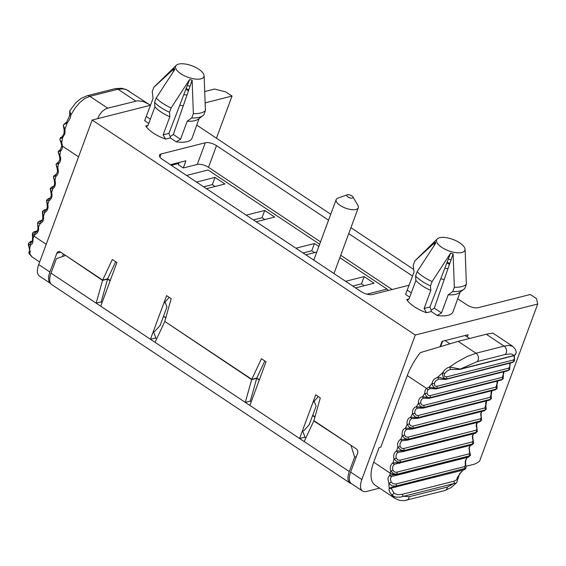 <?xml version="1.0" encoding="UTF-8"?>
<svg xmlns="http://www.w3.org/2000/svg" width="566" height="566" viewBox="0 0 566 566"><rect width="100%" height="100%" fill="white"/><g stroke="black" fill="none" stroke-linecap="round" stroke-linejoin="round"><path stroke-width="0.85" d="M395.62 487.199A1.684 1.33 75.8 0 0 396.511 486.116L392.026 485.876L388.892 483.435L391.248 482.175L390.307 478.935L391.552 476.445A1.684 1.068 54.4 0 1 389.755 475.32L397.162 474.329A5.052 1.719 -166.6 0 1 390.243 473.197A33.981 19.661 119.8 0 0 389.755 475.32L388.488 476.848L387.901 478.886L388.892 483.435A34.328 19.364 118.7 0 0 389.274 488.034L388.976 489.873L389.818 492.279L392.67 496.219L395.103 498.462L375.109 485.161A33.684 15.607 -56.4 0 1 373.702 462.189L379.05 447.741L380.826 447.119L407.287 375.583L426.523 388.382A1.684 0.941 46.2 0 0 428.434 389.479L430.45 388.552A1.684 0.976 84.6 0 1 430.351 388.573A1.684 0.976 84.6 0 1 429.24 387.052L426.523 388.382A6.735 5.313 75.8 0 0 424.741 393.476L427.097 393.299A5.052 3.983 75.8 0 1 428.434 389.479M62.444 256.568L63.399 253.978M469.596 338.475L465.125 335.504L468.139 334.739L467.318 336.961M440.157 346.47L442.046 341.348L445.06 340.583L449.694 343.668M203.619 186.815L206.059 186.193M206.059 186.2L212.335 184.608L215.144 186.476M253.327 219.891L262.044 217.684L264.853 219.551M303.036 252.96L311.753 250.759L314.562 252.627M352.745 286.035L361.462 283.828L364.271 285.703M179.125 162.499L178.34 164.678L183.313 167.982L197.272 164.451A8.419 3.403 -159.7 0 1 208.5 167.317L320.54 241.859M340.718 255.28L392.16 289.509M171.307 165.314L178.792 163.425M445.06 340.583L465.125 335.504M373.702 462.189L390.243 473.197A257.707 203.307 75.8 0 1 390.752 471.103L392.988 470.332A5.052 3.983 75.8 0 1 394.601 464.226L471.676 445.053A1.684 1.33 -104.2 0 0 472.546 444.133A252.648 199.317 75.8 0 1 472.603 443.928L473.657 443.058L472.935 438.883L472.914 441.331L472.079 441.954A1.684 1.33 75.8 0 1 472.603 443.928L400.36 462.217A1.684 1.33 -104.2 0 0 399.837 460.243L397.721 459.96L396.327 458.255A5.052 3.983 75.8 0 1 398.202 452.298L403.133 451.59A1.684 1.33 75.8 0 0 403.975 450.741L396.568 451.003A1.684 1.019 63.2 0 0 398.202 452.298M399.44 463.342A1.684 1.33 75.8 0 0 400.296 462.422L392.903 462.96A6.735 5.313 75.8 0 0 390.752 471.103L393.646 473.7L397.198 474.181A1.684 1.33 -104.2 0 0 396.596 472.228L394.46 471.98L392.988 470.332M396.327 458.255L394.063 458.941A257.707 203.307 75.8 0 0 392.903 462.96A1.684 1.012 59.5 0 0 394.601 464.226M407.364 440.157A1.684 1.33 75.8 0 0 408.171 439.393L400.763 439.365A6.735 5.313 75.8 0 0 397.905 447.09L400.572 449.913L404.046 450.543A1.684 1.33 -104.2 0 0 403.6 448.548L401.52 448.237L400.19 446.482L397.905 447.09A257.707 203.307 75.8 0 0 396.568 451.003A6.735 5.313 75.8 0 0 394.063 458.941L396.844 461.658L400.36 462.217A252.648 199.317 75.8 0 0 400.296 462.422L472.546 444.133L473.657 443.058M404.584 435.049L402.277 435.572A257.707 203.307 75.8 0 0 400.763 439.365A1.684 1.026 66.9 0 0 402.334 440.695L407.357 440.157L479.6 421.868A1.684 1.33 -104.2 0 0 480.414 421.097A252.648 199.317 75.8 0 1 480.492 420.913L481.546 420.071L481.185 415.649L480.994 418.246L480.131 418.897A1.684 1.33 75.8 0 1 480.492 420.913L408.249 439.202A1.684 1.33 -104.2 0 0 407.888 437.185L405.829 436.846L404.584 435.049A5.052 3.983 75.8 0 1 406.982 429.438L412.083 429.085A1.684 1.33 75.8 0 0 412.869 428.391L405.475 428.087A1.684 1.033 70.7 0 0 406.982 429.438M491.309 398.74L490.305 399.49A1.684 1.33 -104.2 0 1 489.562 400.112L417.312 418.401A1.684 1.33 75.8 0 0 418.062 417.779L410.697 417.199A6.735 5.313 75.8 0 0 407.159 424.422L409.579 427.443L412.954 428.207A1.684 1.33 -104.2 0 0 412.678 426.191L410.654 425.816L409.48 423.991L407.159 424.422A257.707 203.307 75.8 0 0 405.475 428.087A6.735 5.313 75.8 0 0 402.277 435.572L404.824 438.501L408.249 439.202A252.648 199.317 75.8 0 0 408.171 439.393L480.414 421.097L481.546 420.071M496.969 388.573L495.972 389.295A1.684 1.33 -104.2 0 1 495.264 389.847L423.021 408.136A1.684 1.33 75.8 0 0 423.729 407.584L416.399 406.728A6.735 5.313 75.8 0 0 412.543 413.668L414.828 416.781L418.154 417.602A1.684 1.33 -104.2 0 0 417.963 415.578L415.968 415.175L414.878 413.322L412.543 413.668A257.707 203.307 75.8 0 0 410.697 417.199A1.684 1.033 74.5 0 0 412.133 418.571L417.312 418.401M503.089 378.852L502.106 379.538A1.684 1.33 -104.2 0 1 501.434 380.027L429.191 398.315A1.684 1.33 75.8 0 0 429.863 397.827L422.583 396.709A6.735 5.313 75.8 0 0 418.408 403.339L420.566 406.53L423.828 407.414A1.684 1.33 -104.2 0 0 423.729 405.39L421.762 404.966L420.75 403.084L418.408 403.339A257.707 203.307 75.8 0 0 416.399 406.728A1.684 1.033 78.3 0 0 417.743 408.128A1.684 1.033 78.3 0 0 417.772 408.121M503.662 371.791A5.052 3.983 -104.2 0 0 503.351 373.999L502.198 377.366A1.684 1.33 75.8 0 1 502.212 379.376A252.648 199.317 75.8 0 0 502.106 379.538L429.863 397.827A252.648 199.317 75.8 0 1 429.969 397.665L428.434 397.594L426.764 396.731L424.741 393.476A257.707 203.307 75.8 0 0 422.583 396.709A1.684 1.033 82.1 0 0 423.807 398.124A1.684 1.033 82.1 0 0 423.884 398.11M503.351 373.999L503.209 378.696L502.212 379.376L429.969 397.665A1.684 1.33 -104.2 0 0 429.955 395.655L428.023 395.202L427.097 393.299M514.466 360.797L513.008 362.134A1.684 1.33 -104.2 0 1 512.428 362.509L445.548 379.439A1.684 1.33 75.8 0 0 446.128 379.071L437.851 377.119L442.718 372.598L442.456 374.678L443.022 376.687L444.466 378.321L446.319 378.909A1.684 1.33 -104.2 0 0 446.475 376.928L444.452 376.326L444.126 375.032L444.628 373.617L442.718 372.598L444.763 369.803L447.572 367.794L449.701 366.994L460.222 369.103L477.138 361.603A5.052 3.983 -104.2 0 0 475.999 353.234L466.957 356.587L456.578 362.29L449.701 366.994L450.444 369.435M445.548 379.439L438.82 379.1A1.684 0.693 81.5 0 1 437.851 377.119L434.03 379.248L432.728 381.166L432.049 383.437A44.615 20.454 141.2 0 0 429.24 387.052L436.634 388.488A1.684 1.33 75.8 0 1 436.004 388.92L430.294 388.573M467.424 457.378L465.691 459.854L465.174 462.245L465.415 465.585L464.226 466.674A1.684 1.33 75.8 0 1 464.905 468.598L396.483 485.925A1.684 1.33 -104.2 0 0 395.797 484.001L393.292 483.838L391.248 482.175M486.258 334.251L492.809 333.056L512.725 346.307L508.749 345.409L504.094 346.116L486.258 334.251L458.163 341.369L475.999 353.234L504.094 346.116A5.052 3.983 -104.2 0 1 505.233 354.486L510.914 353.899L512.633 354.45L513.737 355.554A1.684 1.33 -104.2 0 1 513.206 355.873L459.691 369.421L450.451 369.428M513.829 355.674L513.97 356.064A1.684 1.104 -13.2 0 0 514.289 355.476M485.741 404.683L484.928 407.902A1.684 1.33 75.8 0 1 485.196 409.918L486.251 409.112L485.649 403.275L486.314 400.933M491.132 394.014L491.437 398.542L490.397 399.313A1.684 1.33 75.8 0 0 490.206 397.29L491.132 394.014A5.052 3.983 75.8 0 1 491.621 390.773M497.012 383.776L497.097 388.396L496.078 389.125A1.684 1.33 75.8 0 0 495.972 387.102L497.012 383.776A5.052 3.983 -104.2 0 1 497.408 381.045M470.19 445.428L468.917 448.194L470.488 455.014L469.44 455.892A1.684 1.33 75.8 0 0 468.839 453.939L469.752 452.92L469.242 451.024M470.431 455.184A5.052 1.719 -166.6 0 1 470.417 455.319A5.052 1.719 -166.6 0 1 469.405 456.04L470.367 455.46M509.542 369.527L507.865 370.73A1.684 1.33 -104.2 0 0 508.494 370.298L509.655 369.372L508.494 370.298L436.761 388.333A1.684 1.33 -104.2 0 0 436.832 386.337L435.834 386.323L434.603 385.446L434.539 382.729L435.877 380.635L438.784 379.1M463.533 469.943L462.592 470.381M462.5 470.445L457.703 476.919A1.684 0.877 7.5 0 1 458.12 477.633M465.719 468.683L463.894 469.914A1.684 1.33 -104.2 0 0 464.799 468.825L465.974 468.132M465.238 463.448A1.684 0.439 -11.4 0 1 465.662 463.646M406.53 500.245A5.052 3.983 -104.2 0 0 409.239 496.715L402.886 496.226A1.684 1.33 -104.2 0 0 402.129 494.337L398.075 494.719L395.118 493.856L393.964 493.05L391.297 488.465A1.684 1.457 31.5 0 1 389.274 488.034L465.96 468.16M391.552 476.445L396.257 475.39A1.684 1.33 75.8 0 0 397.148 474.386L469.391 456.097A1.684 1.33 -104.2 0 1 468.514 457.095M457.703 476.919L456.444 479.947L453.578 481.312A1.684 1.33 75.8 0 1 454.335 483.201L447.373 487.064L409.246 496.715M509.711 363.195L509.803 366.825L508.657 368.155A1.684 1.33 75.8 0 1 508.593 370.15L436.761 388.333L434.419 387.752L432.523 385.545L432.049 383.437L434.292 383.691M513.97 356.064L514.416 358.879L513.213 360.033A1.684 1.33 75.8 0 1 513.058 362.007L514.565 360.599L514.282 355.186M391.297 488.465L392.309 487.786L463.894 469.914M463.094 470.113L459.557 473.799L456.677 482.657L455.927 483.067L400.487 497.097L396.058 497.167L393.879 496.389L391.644 494.762A1.684 0.729 -42.7 0 0 392.896 494.323A1.684 0.729 -42.7 0 0 393.964 493.05M475.376 433.294L476.218 432.452A252.648 199.317 75.8 0 1 476.289 432.254L477.343 431.398L476.798 427.097L476.692 429.622L475.843 430.259A1.684 1.33 75.8 0 1 476.289 432.254L404.046 450.543A252.648 199.317 75.8 0 0 403.975 450.741L476.218 432.452A1.684 1.33 -104.2 0 1 475.383 433.294L403.133 451.59M473.438 433.789L472.369 436.138L472.582 438.947M484.333 410.796L485.112 410.102A252.648 199.317 75.8 0 1 485.196 409.918L412.954 428.207A252.648 199.317 75.8 0 0 412.869 428.391L485.112 410.102A1.684 1.33 -104.2 0 1 484.333 410.796L412.083 429.085M481.503 411.51L480.732 413.64L480.838 415.748M438.409 379.185L438.82 379.1A1.684 0.693 81.5 0 0 438.862 379.093M509.74 364.596A1.684 0.566 -4.7 0 0 510.065 364.214L509.655 369.372M516.284 352.363L515.541 354.366L513.737 355.554L460.222 369.103A1.684 1.33 75.8 0 1 459.691 369.421M444.628 373.617L447.098 370.971L450.288 369.471M513.058 362.007L446.128 379.071L513.058 362.007M407.287 375.583A42.11 19.506 123.6 0 1 420.326 352.632L458.163 341.369M409.176 285.2L372.407 294.511A8.419 3.403 -159.7 0 1 361.179 291.646L162.343 159.35A8.419 3.403 20.3 0 1 159.456 155.162A8.419 3.403 20.3 0 1 161.14 153.952L205.295 142.774A8.419 3.403 20.3 0 1 216.523 145.639L328.556 220.181M351.486 445.654L313.812 420.948L304.161 441.544L299.584 438.494L315.729 394.849L320.306 397.898L313.918 420.658L356.177 448.774A3.368 2.66 75.8 0 1 357.592 453.316L350.637 472.108A16.846 7.804 123.6 0 0 351.345 483.59L362.53 491.033A16.846 7.804 -56.4 0 1 361.823 479.551L415.288 335.022L92.173 120.042L38.714 264.57A16.846 7.804 -56.4 0 0 39.415 276.052L50.6 283.495A16.846 7.804 123.6 0 0 50.685 283.545M115.676 261.747L107.674 278.826L102.658 280.099L60.406 251.983A3.368 2.66 -104.2 0 0 58.51 251.608A3.368 2.66 -104.2 0 0 56.848 253.221L49.9 272.013A16.846 7.804 123.6 0 0 50.6 283.495M183.313 167.982L185.896 160.779L170.387 164.706M412.557 276.067L348.734 233.602M351.38 483.612A16.846 7.804 -56.4 0 1 349.993 483.053A16.846 7.804 -56.4 0 1 349.293 471.57L354.634 457.116L356.347 456.684M351.097 445.753L354.634 457.116M314.208 420.849L313.812 420.948M318.34 396.589L313.316 402.136L314.42 401.86L316.097 406.133L312.616 415.543L314.922 417.085M256.695 378.336L251.679 379.609L245.29 402.369L250.306 401.103L256.695 378.336L259.256 380.048M165.081 321.63L251.679 379.609M264.803 360.966L256.801 378.053L251.785 379.319L164.791 321.438L171.18 298.678L166.602 295.629L150.45 339.275L155.473 338.001L155.692 337.407L153.492 331.825L154.596 331.542L160.114 325.45L163.489 316.323L165.796 317.859M107.568 279.116L102.552 280.389L96.163 303.15L101.18 301.883L107.568 279.116L110.129 280.821M65.656 255.485L102.552 280.389M349.993 483.053L51.739 284.613A16.846 7.804 -56.4 0 1 51.032 273.13L56.381 258.676L65.267 255.584M355.554 287.91L374.076 283.219L364.136 276.604L361.462 283.828M364.136 276.604L345.614 281.295M305.845 254.834L316.762 252.068M318.835 246.465L314.427 243.529L311.753 250.759M314.427 243.529L295.905 248.219M256.136 221.759L274.659 217.068L264.718 210.453L262.044 217.684M264.718 210.453L246.196 215.144M206.427 188.683L224.95 184L215.009 177.384L212.335 184.608M215.009 177.384L196.487 182.068M32.651 232.987A5.052 2.328 27.6 0 0 32.58 233.1A5.052 2.328 27.6 0 0 34.045 236.206A33.981 11.483 127 0 0 33.153 238.067L32.764 242.573L31.83 244.144L30.522 245A34.328 12.141 128 0 0 29.701 248.799L29.984 254.134L32.007 256.879L29.142 253.717L29.984 254.134A1.684 1.627 -112.5 0 1 29.927 251.651M69.788 110.816L70.892 114.955L70.29 118.011L68.047 121.931L67.269 122.794L66.661 122.136L64.496 123.812L65.423 123.522M64.121 129.84L64.05 133.576L62.38 136.47A1.684 0.679 -133.9 0 0 62.663 137.672L64.92 133.661L65.012 129.062A1.684 0.538 163.9 0 0 64.121 129.833L63.286 125.503L65.012 129.062L67.269 122.794L63.505 124.845L66.661 122.136L69.576 115.768L69.809 110.78M69.774 110.844L75.752 102.807L80.966 98.456L87.044 95.774A5.052 3.983 75.8 0 1 89.888 96.333L84.645 98.618L79.65 102.644L75.002 108.212L70.892 114.955A1.684 0.821 179.3 0 0 69.576 115.747M78.554 156.86L62.458 146.148L61.687 142.505L61.121 143.056L59.968 139.738L61.687 142.505A44.615 19.364 106.3 0 1 62.663 137.672L60.024 138.656L60.619 137.602L61.8 137.022M33.153 238.067L32.531 237.989L32.503 233.249L32.326 234.897L33.153 238.067M32.545 233.171L33.139 233.956L34.986 234.395A1.684 1.033 -105.5 0 1 35.538 232.52L35.531 232.52M28.392 243.812L28.533 245.941L29.701 248.799A1.684 0.856 159.4 0 1 29.255 248.446L28.512 243.295L29.107 244.625L30.522 245A1.684 1.316 -105.2 0 1 31.208 242.644L30.507 242.616L30.493 242.057L32.312 241.349M32.694 232.888L34.385 231.664A1.684 1.33 75.8 0 1 35.163 231.756L34.385 232.407L35.495 232.527M46.214 244.3L34.045 236.206A257.707 203.307 -104.2 0 0 34.986 234.395A6.735 5.313 -104.2 0 0 38.516 227.171L37.865 227.214L37.696 222.671L37.597 224.164L38.516 227.171A257.707 203.307 -104.2 0 0 40.2 223.506A1.684 1.033 -109.3 0 1 40.639 221.66A1.684 1.033 -109.3 0 1 40.702 221.646L40.32 221.044L39.556 221.455L40.306 221.752L41.629 221.051L42.875 218.32L42.393 211.705L43.398 216.021L42.761 216.134M47.148 204.68L46.596 200.385L47.77 204.503L47.148 204.68L47.332 207.128L46.525 209.363L45.259 210.425A1.684 1.026 -113.1 0 0 44.912 212.229A257.707 203.307 -104.2 0 1 43.398 216.021A6.735 5.313 -104.2 0 1 40.2 223.506L38.318 223.181L37.872 222.282L37.696 222.671M45.252 210.425A1.684 1.026 -113.1 0 1 45.351 210.396L44.636 210.05L44.268 210.552L45.259 210.425M51.011 192.893L50.261 188.818L51.612 192.652L51.011 192.893L51.273 195.624L50.508 197.782L49.355 198.836A1.684 1.019 -116.8 0 0 49.108 200.59A257.707 203.307 -104.2 0 1 47.77 204.503A6.735 5.313 -104.2 0 1 44.912 212.229L43.08 212.073L42.563 211.288L42.393 211.705M49.341 198.843A1.684 1.019 -116.8 0 1 49.483 198.786L48.747 198.616L48.421 199.041L49.355 198.836M54.336 180.802L53.452 176.762L54.923 180.49L54.336 180.802L54.69 183.794L53.982 185.881L52.921 186.929A1.684 1.012 -120.5 0 0 52.772 188.634A257.707 203.307 -104.2 0 1 51.612 192.652A6.735 5.313 -104.2 0 1 49.108 200.59L47.289 200.576L46.752 199.925L46.596 200.385M57.131 168.442L56.084 164.536L57.69 168.06L57.131 168.442L57.576 171.71L55.963 174.738A1.684 0.998 -124.2 0 0 55.907 176.38A257.707 203.307 -104.2 0 1 54.923 180.49A6.735 5.313 -104.2 0 1 52.772 188.634L50.975 188.761L50.431 188.237L50.289 188.726M59.366 155.841L58.178 152.077L59.897 155.395L59.366 155.841L59.925 159.364L58.454 162.286A1.684 0.976 -127.8 0 0 58.482 163.871A257.707 203.307 -104.2 0 1 57.69 168.06A6.735 5.313 -104.2 0 1 55.907 176.38L53.572 176.323L55.44 174.682A1.684 1.33 75.8 0 1 55.864 174.661L55.093 175.071L55.963 174.738M60.392 149.629A1.684 0.962 -131.3 0 0 60.512 151.136A257.707 203.307 -104.2 0 1 59.897 155.395A6.735 5.313 -104.2 0 1 58.482 163.871L56.19 163.991L56.084 164.536M61.128 143.056L61.772 145.929L62.458 146.148A6.735 5.313 -104.2 0 1 60.512 151.136L58.263 151.497L58.178 152.077M32.432 240.982L30.585 241.449A1.684 1.33 75.8 0 1 31.434 241.569M129.232 91.154L126.282 89.633L123.176 88.869L117.983 89.223A5.052 3.983 75.8 0 0 115.139 88.657L121.711 88.268L126.317 89.562L150.422 105.297M97.67 118.655L99.283 115.259L101.922 111.672L105.064 109.238L107.717 108.198L137.545 100.783L143.148 101.448L149.183 104.427M216.438 138.21L232.032 96.05L225.82 91.918L214.592 89.053L204.949 91.494M150.535 105.269L92.173 120.042M312.722 415.26L315.007 416.781M256.801 378.053L259.362 379.758M163.489 316.323L165.88 317.554M107.674 278.826L110.236 280.538M51.032 273.13L299.584 438.494L304.6 437.228L305.81 438.034M249.875 405.419L266.02 361.773L261.435 358.724L251.785 379.319M163.595 316.033L166.97 306.913L165.293 302.64L164.19 302.916L169.213 297.369M388.241 290.507L387.031 289.07L339.833 257.671M366.91 294.164L387.031 289.07M319.656 244.243L208.076 170.005L186.547 175.46M347.283 194.831A3.368 1.358 20.3 0 0 347.998 197.01A3.368 1.358 20.3 0 0 352.399 198.1A3.368 1.358 20.3 0 0 352.951 196.933A3.368 1.358 20.3 0 0 350.382 195.171A3.368 1.358 20.3 0 0 347.283 194.831L338.043 198.029A11.787 4.761 20.3 0 0 336.176 199.579A11.787 4.761 20.3 0 0 342.741 206.908A11.787 4.761 20.3 0 0 355.936 209.462A11.787 4.761 20.3 0 0 358.292 207.764L334.237 272.798A11.787 4.761 -159.7 0 1 333.834 273.456M358.292 207.764A11.787 4.761 20.3 0 0 357.889 205.373L352.951 196.933M148.037 125.334L145.738 125.921L146.877 126.451L148.214 124.923L154.914 106.804A25.265 10.202 -159.7 0 0 169.828 116.73L163.128 134.85L165.555 139.102L170.302 137.899L176.189 141.811L180.533 139.286L173.33 134.496L192.136 80.195A15.692 6.339 -159.7 0 1 189.603 79.544L187.318 85.494A15.813 6.382 20.3 0 0 190.063 86.195M173.33 134.496L170.21 136.59L168.937 133.378L187.318 85.494M192.136 80.195L193.367 113.61L191.768 117.947A28.633 11.561 20.3 0 0 202.968 115.634A28.633 11.561 20.3 0 0 203.81 114.898L205.408 110.561L204.177 77.146A15.692 6.339 -159.7 0 0 204.17 77.011L204.043 75.533A15.049 6.077 -159.7 0 1 200.888 78.858A15.049 6.077 -159.7 0 1 182.839 74.967A15.049 6.077 -159.7 0 1 176.309 65.274A15.049 6.077 -159.7 0 1 191.888 65.776A15.049 6.077 -159.7 0 1 204.043 75.533M176.189 141.811A25.265 10.202 20.3 0 0 192.093 138.047A25.265 10.202 20.3 0 0 192.107 137.998L199.14 118.478M144.719 120.473A25.265 10.202 20.3 0 0 144.698 120.516A25.265 10.202 20.3 0 0 144.606 120.806L153.061 98.434L152.233 91.642L153.839 87.306L174.42 68.408L172.906 72.25M153.839 87.306A28.633 11.561 -159.7 0 1 153.994 87.143L176.309 65.274M189.603 79.544L171.123 107.936A28.633 11.561 -159.7 0 1 156.209 98.01L174.689 69.625A15.692 6.339 -159.7 0 1 174.42 68.408M205.408 110.561A28.633 11.561 -159.7 0 1 200.753 112.988A28.633 11.561 -159.7 0 1 193.367 113.61M180.533 139.286L187.233 121.166L191.768 117.947M170.302 137.899L170.21 136.59M437.285 238.916A15.049 6.077 20.3 0 0 448.647 250.809A15.049 6.077 20.3 0 0 465.019 249.174A15.049 6.077 20.3 0 0 455.241 240.387A15.049 6.077 20.3 0 0 439.655 237.72A15.049 6.077 20.3 0 0 437.285 238.916L414.97 260.777A28.633 11.561 20.3 0 0 414.807 260.94L413.208 265.277L414.036 272.069L405.695 294.094A25.265 10.202 -159.7 0 0 405.673 294.157L405.695 294.094M405.673 294.157A25.265 10.202 -159.7 0 0 405.581 294.44L409.699 297.178M431.186 310.225L431.278 311.541L426.531 312.743L424.104 308.484L429.912 307.013L431.186 310.225L434.306 308.13L451.038 259.829A15.813 6.382 -159.7 0 1 448.293 259.129L450.578 253.186L432.091 281.571L430.493 285.908A28.633 11.561 -159.7 0 1 415.578 275.982L417.184 271.652L435.664 243.26A15.692 6.339 20.3 0 1 435.395 242.043L414.807 260.94M429.912 307.013L448.293 259.129M453.083 311.64A25.265 10.202 -159.7 0 1 453.069 311.682A25.265 10.202 -159.7 0 1 437.157 315.453L441.501 312.92L448.208 294.801L452.743 291.582L454.342 287.245L453.111 253.83L451.038 259.829M454.342 287.245A28.633 11.561 20.3 0 0 466.384 284.196L464.778 288.533A28.633 11.561 -159.7 0 1 463.943 289.276A28.633 11.561 -159.7 0 1 452.743 291.582M465.019 249.174L465.146 250.646A15.692 6.339 20.3 0 1 465.153 250.78L466.384 284.196M417.184 271.652A28.633 11.561 20.3 0 0 432.091 281.571M450.578 253.186A15.692 6.339 20.3 0 0 453.111 253.83M448.208 294.801A25.265 10.202 20.3 0 0 459.153 292.827L463.943 289.276M460.116 292.113L453.026 311.732M100.741 306.199L116.886 262.553L112.309 259.504L102.658 280.099M232.032 96.05L205.267 102.828M202.968 115.634L198.178 119.185A25.265 10.202 -159.7 0 1 187.233 121.166M144.698 120.516L148.724 123.544M145.738 125.921A25.265 10.202 20.3 0 0 165.555 139.102M433.874 245.885L435.395 242.043M426.531 312.743A25.265 10.202 -159.7 0 1 406.713 299.555L407.853 300.093L409.19 298.558L415.89 280.446L415.578 275.982M415.89 280.446A25.265 10.202 20.3 0 0 430.804 290.365L430.493 285.908M379.602 488.147L366.513 491.458A16.846 7.804 -56.4 0 1 362.53 491.033M406.713 299.555L409.013 298.975M437.157 315.453L431.278 311.541M424.104 308.484L430.804 290.365M466.207 466.221L473.876 464.283A16.846 7.804 -56.4 0 0 479.607 461.078L537.7 304.034L536.504 298.629L530.292 294.497L478.114 307.699A8.419 3.403 -159.7 0 1 466.879 304.841L457.675 298.714M250.306 401.103L251.24 401.726M312.616 415.543L309.241 424.67L303.73 430.768L302.626 431.044L304.819 436.627L304.6 437.228M164.763 302.286L165.293 302.64M313.889 401.506L314.42 401.86M537.7 304.034L415.288 335.022M413.711 269.458L350.927 227.688M330.749 214.259L196.699 125.072M156.209 98.01L154.603 102.347A28.633 11.561 20.3 0 0 169.517 112.273L171.123 107.936M154.603 102.347L154.914 106.804M169.828 116.73L169.517 112.273M101.18 301.883L102.113 302.506M155.034 342.324L164.685 321.729M155.473 338.001L156.683 338.808M412.678 426.191L484.928 407.902M409.48 423.991A5.052 3.983 75.8 0 1 412.133 418.571M396.596 472.228L468.839 453.939M395.797 484.001L464.226 466.674M436.832 386.337L508.657 368.155M448.017 268.567A7.577 3.056 -159.7 0 1 444.791 268.249M446.864 262.843A7.577 3.056 -159.7 0 1 449.383 264.605M444.204 279.576A16.004 6.459 -159.7 0 1 440.773 278.705M402.129 494.337L453.578 481.312M397.162 474.329A252.648 199.317 75.8 0 1 397.198 474.181L469.44 455.892A252.648 199.317 75.8 0 0 469.405 456.04M399.837 460.243L472.079 441.954M400.19 446.482A5.052 3.983 75.8 0 1 402.334 440.695M477.209 422.477A5.052 3.983 -104.2 0 0 476.452 427.181M403.6 448.548L475.843 430.259M407.888 437.185L480.131 418.897M418.062 417.779L490.305 399.49A252.648 199.317 75.8 0 1 490.397 399.313L418.154 417.602A252.648 199.317 75.8 0 0 418.062 417.779M423.729 407.584L495.972 389.295A252.648 199.317 75.8 0 1 496.078 389.125L423.828 407.414A252.648 199.317 75.8 0 0 423.729 407.584M414.878 413.322A5.052 3.983 75.8 0 1 417.637 408.15A5.052 3.983 75.8 0 1 417.729 408.128L417.637 408.15M417.963 415.578L490.206 397.29M420.75 403.084A5.052 3.983 75.8 0 1 423.545 398.174A5.052 3.983 75.8 0 1 423.771 398.124M423.729 405.39L495.972 387.102M429.955 395.655L502.198 377.366M446.475 376.928L513.213 360.033M477.138 361.603L505.233 354.486M444.657 490.588A5.052 3.983 -104.2 0 0 447.373 487.064M159.952 157.178L161.14 153.952M56.848 253.221L60.767 252.231M197.272 164.451L205.295 142.774M208.5 167.317L216.523 145.639M37.872 222.282L39.613 220.981A1.684 1.33 75.8 0 1 40.32 221.044L42.018 220.613M46.525 209.356L44.346 209.908A1.684 1.33 75.8 0 1 44.983 209.944L46.341 209.597M46.752 199.925L48.563 198.482A1.684 1.33 75.8 0 1 49.129 198.496L50.148 198.234M53.579 186.398L52.27 186.73A1.684 1.33 75.8 0 1 52.765 186.723L53.423 186.554M56.19 163.991L58.072 162.371A1.684 1.33 75.8 0 1 58.383 162.336M188.414 90.963A7.577 3.056 20.3 0 0 185.889 89.209M183.816 94.614A7.577 3.056 20.3 0 0 187.042 94.925M179.804 105.071A16.004 6.459 20.3 0 0 183.228 105.934M35.163 231.756L37.193 231.239M107.717 108.198L89.888 96.333L117.983 89.223L135.812 101.088M304.161 441.544L349.293 471.57M146.361 116.546L150.337 119.193M407.336 290.188L411.305 292.834M441.501 312.92L434.306 308.13M49.9 272.013L38.714 264.57M163.128 134.85L168.937 133.378M350.637 472.108L361.823 479.551M423.021 408.136L417.743 408.128M429.191 398.315L423.545 398.174M489.555 400.112L491.437 398.542M495.264 389.847L497.097 388.396M501.434 380.027L503.209 378.696M470.36 445.385L469.249 447.996L469.603 450.975M470.488 455.014L468.507 457.102L396.257 475.39M467.558 457.342L466.32 458.969L465.563 461.672L465.981 468.124M512.428 362.509L514.409 360.945M447.14 262.129L449.744 263.572M471.676 445.053L473.516 443.546M473.622 433.74L472.667 436.167L472.935 438.883M479.6 421.868L481.376 420.496M477.414 422.42L476.614 424.642L476.798 427.097M481.73 411.454L481.065 413.463L481.185 415.649M486.555 400.877L486.081 404.563M491.875 390.71L491.472 393.879M497.677 380.982L497.344 383.628M507.865 370.73L436.004 388.92M503.945 371.721L503.683 373.829M510.058 363.11L510.065 364.214M513.206 355.873L515.166 354.903L516.284 352.328M512.739 346.321L515.485 349.463L516.291 352.399M486.067 409.494L486.251 409.112M477.188 431.851L477.343 431.398M395.103 498.462L399.681 500.415L404.28 500.655L444.607 490.602L451.06 487.609L456.677 482.657M514.409 360.952L514.565 360.599M39.67 261.98L32.007 256.879M62.38 136.47L61.899 137.05M32.531 237.989L32.488 240.741L31.208 242.644M44.339 209.908L42.563 211.288M52.263 186.73L50.431 188.237M61.772 145.929L60.399 149.615L59.692 150.11M60.159 149.834L58.263 151.497M186.164 88.487L188.768 89.937M58.072 162.371L58.482 162.265M55.44 174.682L56.303 174.462M48.563 198.482L50.317 198.036M39.613 220.981L42.209 220.323M34.385 231.664L37.391 230.907M63.505 124.845L63.286 125.503M87.044 95.774L115.139 88.657M60.017 138.628L59.911 139.236M53.579 176.245L53.452 176.762M29.262 248.453L29.899 251.813L30.408 251.339M29.842 250.554L28.866 252.082L29.036 253.554M30.585 241.449L28.512 243.288M37.865 227.214L37.922 229.131L36.691 231.848L35.538 232.513M313.783 260.119L336.176 199.579M442.591 341.206L440.709 346.3"/></g></svg>
